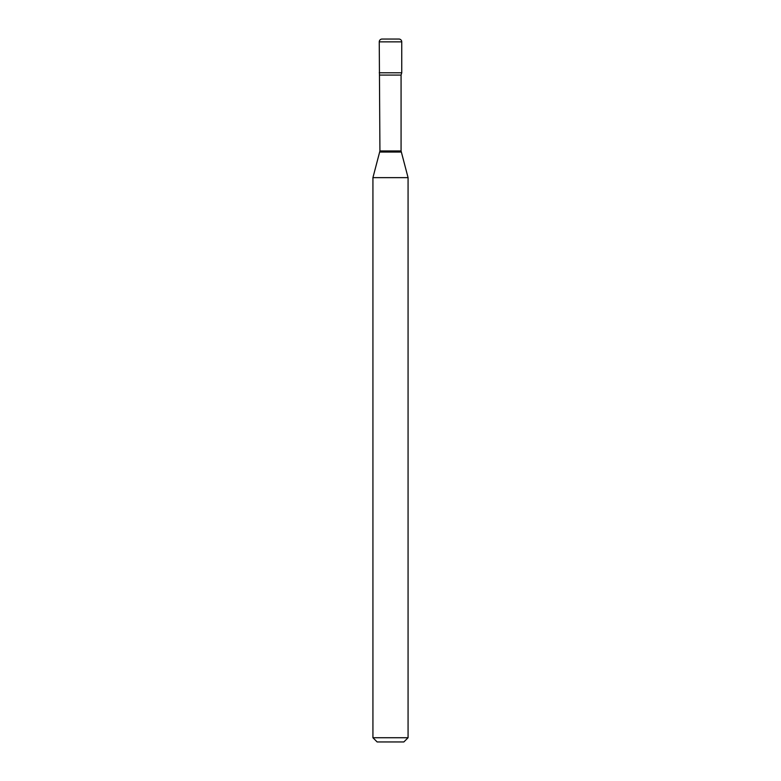 <?xml version="1.0" encoding="UTF-8"?>
<svg xmlns="http://www.w3.org/2000/svg" width="781" height="781" viewBox="0 0 781 781"><rect width="100%" height="100%" fill="white"/><g stroke="black" fill="none" stroke-linecap="round" stroke-linejoin="round"><path stroke-width="1.17" d="M382.065 39.05L398.935 39.05L382.065 39.05A2.812 2.812 0 0 0 379.254 41.862L379.927 150.958L372.928 177.638L372.928 737.733L408.072 737.733L403.855 741.95L377.145 741.95L372.928 737.733M398.935 39.05A2.812 2.812 0 0 1 401.746 41.862L401.746 72.789L379.254 72.789L401.746 72.789L401.073 75.074L379.927 75.074M401.073 75.074L401.073 150.958L408.072 177.638L372.928 177.638M401.746 41.862L379.254 41.862M401.073 150.958L379.927 150.958M401.219 152.051L379.781 152.051M408.072 177.638L408.072 737.733"/></g></svg>
